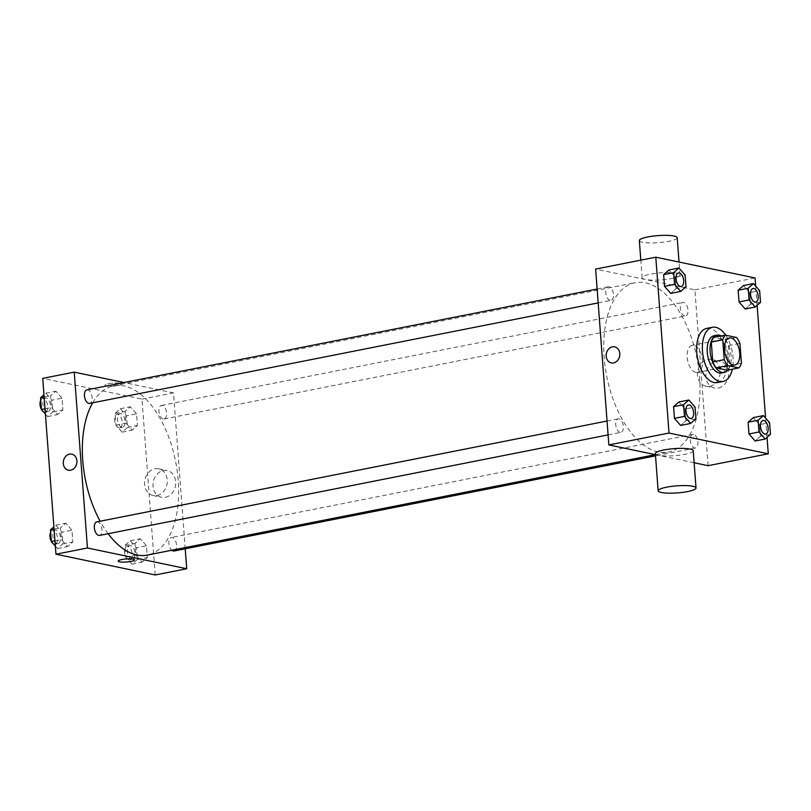 <?xml version="1.0" encoding="UTF-8"?>
<svg xmlns="http://www.w3.org/2000/svg" width="811" height="811" viewBox="0 0 811 811"><rect width="100%" height="100%" fill="white"/><g stroke="black" fill="none" stroke-linecap="round" stroke-linejoin="round"><path stroke-width="0.61" stroke-dasharray="4.05 3.04" d="M695.858 372.421A13.807 7.36 -101.2 0 1 687.363 358.807A13.807 7.36 -101.2 0 1 692.168 345.344A13.807 7.36 -101.2 0 1 702.062 357.458A13.807 7.36 -101.2 0 1 697.521 372.431A13.807 7.36 -101.2 0 1 695.858 372.421M727.376 370.181A18.541 9.884 -101.2 0 0 729.961 365.518L728.471 345.668A18.541 9.884 -101.2 0 0 725.085 339.748L713.883 337.406M727.984 370.059A18.988 10.127 78.8 0 0 730.559 351.832A18.988 10.127 78.8 0 0 721.243 335.947M714.075 335.734A18.988 10.127 -101.2 0 1 727.69 352.4A18.988 10.127 -101.2 0 1 721.445 372.989M728.471 345.668L739.926 343.408M729.961 365.518L741.426 363.247M725.085 339.748L736.54 337.488M725.703 335.217A27.615 14.73 -101.2 0 1 732.353 369.198M706.675 328.404A27.615 14.73 -101.2 0 1 726.474 352.633A27.615 14.73 -101.2 0 1 717.39 382.579M686.005 286.759L675.979 288.746L670.687 293.4L675.979 288.746L675.097 277.027L668.923 269.972L675.097 277.027L685.123 275.051M760.525 302.351L750.499 304.338L745.208 308.991L750.499 304.338L749.617 292.619L743.454 285.563L749.617 292.619L759.643 290.642M767.034 437.382L765.594 418.101M757.109 305.362L755.659 286.09M695.929 418.78L685.903 420.757L680.611 425.42L685.903 420.757L685.021 409.048L678.858 401.992L685.021 409.048L695.047 407.061M770.45 434.372L760.424 436.348L755.132 441.012L760.424 436.348L759.542 424.64L753.378 417.584L759.542 424.64L769.568 422.653M658.228 451.92A86.301 46.014 -101.2 0 1 605.148 366.846A86.301 46.014 -101.2 0 1 635.135 282.725A86.301 46.014 -101.2 0 1 697.014 358.462A86.301 46.014 -101.2 0 1 668.609 452.041A86.301 46.014 -101.2 0 1 658.228 451.92M708.115 465.686L694.895 289.841L595.629 269.08M655.43 454.667L694.115 462.757M684.677 315.935A6.904 3.68 -101.2 0 1 680.429 309.123A6.904 3.68 -101.2 0 1 682.832 302.402A6.904 3.68 -101.2 0 1 687.779 308.454A6.904 3.68 -101.2 0 1 685.508 315.945A6.904 3.68 -101.2 0 1 684.677 315.935M610.156 300.344A6.904 3.68 -101.2 0 1 605.908 293.541A6.904 3.68 -101.2 0 1 608.311 286.81A6.904 3.68 -101.2 0 1 613.258 292.862A6.904 3.68 -101.2 0 1 610.987 300.354A6.904 3.68 -101.2 0 1 610.156 300.344M620.08 432.364A6.904 3.68 -101.2 0 1 615.833 425.552A6.904 3.68 -101.2 0 1 618.235 418.821A6.904 3.68 -101.2 0 1 623.183 424.883A6.904 3.68 -101.2 0 1 620.912 432.375A6.904 3.68 -101.2 0 1 620.08 432.364M693.587 434.422A6.904 3.68 78.8 0 0 692.756 434.412A6.904 3.68 78.8 0 0 690.485 441.904A6.904 3.68 78.8 0 0 695.433 447.966A6.904 3.68 78.8 0 0 697.835 441.235A6.904 3.68 78.8 0 0 693.587 434.422M694.895 289.841L755.051 277.95M718.262 388.033A13.655 11.263 -78.2 0 0 728.602 374.692A13.655 11.263 -78.2 0 0 720.056 361.29A13.655 11.263 -78.2 0 0 706.229 372.35A13.655 11.263 -78.2 0 0 714.461 388.023A13.655 11.263 -78.2 0 0 718.262 388.033M676.82 273.226A18.988 3.548 175.7 0 0 655.45 273.348A18.988 3.548 175.7 0 0 642.13 277.757A18.988 3.548 175.7 0 0 661.33 279.876A18.988 3.548 175.7 0 0 679.993 274.919A18.988 3.548 175.7 0 0 676.82 273.226M693.212 450.764A18.988 3.548 -4.3 0 1 679.892 455.174A18.988 3.548 -4.3 0 1 658.532 455.295A18.988 3.548 -4.3 0 1 655.349 453.602M639.332 240.563A18.988 3.548 175.7 0 0 658.532 242.671A18.988 3.548 175.7 0 0 677.195 237.714M709.818 386.259A13.655 11.263 -78.2 0 0 720.158 372.918A13.655 11.263 -78.2 0 0 711.612 359.526A13.655 11.263 -78.2 0 0 697.784 370.576A13.655 11.263 -78.2 0 0 706.016 386.249A13.655 11.263 -78.2 0 0 709.818 386.259M614.657 346.855L614.667 346.855A8.201 6.762 101.8 0 1 619.797 354.894A8.201 6.762 101.8 0 1 613.592 362.912A8.201 6.762 101.8 0 1 611.301 362.902L611.301 362.902M108.137 533.719A86.301 46.014 -101.2 0 1 100.148 521.23M92.697 402.793A86.301 46.014 -101.2 0 1 113.743 385.783A86.301 46.014 -101.2 0 1 175.622 461.52A86.301 46.014 -101.2 0 1 147.217 555.099M174.041 551.014A6.904 3.68 78.8 0 0 176.443 544.282A6.904 3.68 78.8 0 0 172.196 537.48A6.904 3.68 78.8 0 0 171.364 537.47A6.904 3.68 78.8 0 0 168.86 542.934A6.904 3.68 78.8 0 0 171.78 550.243M86.919 389.858A6.904 3.68 -101.2 0 1 91.866 395.92A6.904 3.68 -101.2 0 1 89.595 403.412M96.844 521.878A6.904 3.68 -101.2 0 1 101.791 527.941A6.904 3.68 -101.2 0 1 99.52 535.422M163.285 418.993A6.904 3.68 -101.2 0 1 159.037 412.181A6.904 3.68 -101.2 0 1 161.44 405.449A6.904 3.68 -101.2 0 1 166.387 411.512A6.904 3.68 -101.2 0 1 164.116 419.003A6.904 3.68 -101.2 0 1 163.285 418.993M185.222 548.804L173.503 392.899L123.971 382.539M136.552 413.792L130.389 406.737L125.097 411.4L125.979 423.109L132.142 430.165L137.434 425.511L136.552 413.792L130.389 406.737L125.097 411.4L125.979 423.109L132.142 430.165L137.434 425.511L136.552 413.792L126.526 415.779L120.363 408.724L115.071 413.377L115.953 425.096L122.116 432.151L127.408 427.488L126.526 415.779M71.956 530.222L65.792 523.166L60.501 527.829L61.383 539.538L67.546 546.594L72.838 541.941L71.956 530.222L65.792 523.166L60.501 527.829L61.383 539.538L67.546 546.594L72.838 541.941L71.956 530.222L61.93 532.209L55.766 525.153L53.891 526.805M155.205 574.969L141.986 399.134L42.73 378.362M62.031 398.201L55.868 391.145L50.576 395.809L51.458 407.527L57.622 414.573L62.913 409.92L62.031 398.201L55.868 391.145L50.576 395.809L51.458 407.527L57.622 414.573L62.913 409.92L62.031 398.201L52.005 400.188L45.832 393.132L43.966 394.785M146.477 545.813L140.313 538.757L135.021 543.421L135.903 555.13L142.077 562.185L147.359 557.532L146.477 545.813L140.313 538.757L135.021 543.421L135.903 555.13L142.077 562.185L147.359 557.532L146.477 545.813L136.451 547.8L130.287 540.744L124.995 545.397L125.877 557.116L132.051 564.172L137.333 559.509L136.451 547.8M141.986 399.134L173.503 392.899M165.363 497.315A13.655 11.263 -78.2 0 0 175.693 483.974A13.655 11.263 -78.2 0 0 167.147 470.573A13.655 11.263 -78.2 0 0 153.33 481.633A13.655 11.263 -78.2 0 0 161.561 497.305A13.655 11.263 -78.2 0 0 165.363 497.315M119.937 383.299A8.201 1.531 175.7 0 0 110.701 383.35A8.201 1.531 175.7 0 0 104.954 385.255A8.201 1.531 175.7 0 0 113.246 386.168A8.201 1.531 175.7 0 0 121.305 384.029A8.201 1.531 175.7 0 0 119.937 383.299A8.201 1.531 175.7 0 0 110.701 383.35A8.201 1.531 175.7 0 0 104.954 385.255A8.201 1.531 175.7 0 0 113.246 386.168A8.201 1.531 175.7 0 0 121.305 384.029A8.201 1.531 175.7 0 0 119.937 383.299M118.173 561.1L118.173 561.1A8.201 1.531 -4.3 0 1 126.232 558.951A8.201 1.531 -4.3 0 1 134.525 559.864L134.525 559.874M156.918 495.551A13.655 11.263 -78.2 0 0 167.248 482.2A13.655 11.263 -78.2 0 0 158.703 468.809A13.655 11.263 -78.2 0 0 144.885 479.859A13.655 11.263 -78.2 0 0 153.117 495.531A13.655 11.263 -78.2 0 0 156.918 495.551M71.794 454.16L71.784 454.15A8.201 6.762 101.8 0 1 76.923 462.199A8.201 6.762 101.8 0 1 70.709 470.208A8.201 6.762 101.8 0 1 68.428 470.208L68.428 470.208M131.676 559.215A6.904 3.68 -101.2 0 1 127.428 552.413A6.904 3.68 -101.2 0 1 129.831 545.681A6.904 3.68 -101.2 0 1 134.778 551.744A6.904 3.68 -101.2 0 1 132.507 559.225A6.904 3.68 -101.2 0 1 131.676 559.215M130.287 540.744L140.313 538.757M124.995 545.397L135.021 543.421M125.877 557.116L135.903 555.13M132.051 564.172L142.077 562.185M137.333 559.509L147.359 557.532M128.807 559.783A6.904 3.68 -101.2 0 1 124.559 552.98A6.904 3.68 -101.2 0 1 126.962 546.249A6.904 3.68 -101.2 0 1 131.909 552.311A6.904 3.68 -101.2 0 1 129.638 559.793A6.904 3.68 -101.2 0 1 128.807 559.783M121.751 427.204A6.904 3.68 -101.2 0 1 117.504 420.392A6.904 3.68 -101.2 0 1 119.896 413.661A6.904 3.68 -101.2 0 1 124.853 419.723A6.904 3.68 -101.2 0 1 122.583 427.204A6.904 3.68 -101.2 0 1 121.751 427.204M120.363 408.724L130.389 406.737M115.071 413.377L125.097 411.4M115.953 425.096L125.979 423.109M122.116 432.151L132.142 430.165M127.408 427.488L137.434 425.511M118.882 427.762A6.904 3.68 -101.2 0 1 114.635 420.96A6.904 3.68 -101.2 0 1 117.037 414.228A6.904 3.68 -101.2 0 1 121.985 420.291A6.904 3.68 -101.2 0 1 119.714 427.772A6.904 3.68 -101.2 0 1 118.882 427.762M55.341 546.077L57.52 548.581L62.812 543.917L61.93 532.209M57.155 543.623A6.904 3.68 -101.2 0 1 52.908 536.821A6.904 3.68 -101.2 0 1 55.3 530.09A6.904 3.68 -101.2 0 1 60.257 536.152A6.904 3.68 -101.2 0 1 57.986 543.634A6.904 3.68 -101.2 0 1 57.155 543.623M55.766 525.153L65.792 523.166M54.063 529.096L60.501 527.829M54.945 540.815L61.383 539.538M57.52 548.581L67.546 546.594M62.812 543.917L72.838 541.941M50.657 532.198A6.904 3.68 -101.2 0 1 52.441 530.658A6.904 3.68 -101.2 0 1 57.388 536.72A6.904 3.68 -101.2 0 1 55.118 544.201A6.904 3.68 -101.2 0 1 54.286 544.191A6.904 3.68 -101.2 0 1 53.344 543.796M45.406 414.056L47.596 416.56L52.887 411.897L52.005 400.188M47.22 411.613A6.904 3.68 -101.2 0 1 42.983 404.801A6.904 3.68 -101.2 0 1 45.375 398.069A6.904 3.68 -101.2 0 1 50.333 404.131A6.904 3.68 -101.2 0 1 48.052 411.613A6.904 3.68 -101.2 0 1 47.22 411.613M45.832 393.132L55.868 391.145M44.139 397.086L50.576 395.809M45.01 408.795L51.458 407.527M47.596 416.56L57.622 414.573M52.887 411.897L62.913 409.92M40.732 400.178A6.904 3.68 -101.2 0 1 42.517 398.637A6.904 3.68 -101.2 0 1 47.464 404.699A6.904 3.68 -101.2 0 1 45.193 412.181A6.904 3.68 -101.2 0 1 44.362 412.17A6.904 3.68 -101.2 0 1 43.419 411.775M762.958 420.544A6.904 3.68 -101.2 0 1 767.895 426.606A6.904 3.68 -101.2 0 1 765.635 434.088M760.424 436.348L759.542 424.64M753.034 288.523A6.904 3.68 -101.2 0 1 757.971 294.586A6.904 3.68 -101.2 0 1 755.71 302.067M750.499 304.338L749.617 292.619M688.438 404.953A6.904 3.68 -101.2 0 1 693.375 411.015A6.904 3.68 -101.2 0 1 691.114 418.496M685.903 420.757L685.021 409.048M678.503 272.932A6.904 3.68 -101.2 0 1 683.45 278.994A6.904 3.68 -101.2 0 1 681.189 286.476M675.979 288.746L675.097 277.027M729.403 337.984L692.168 345.344M734.766 365.072L697.521 372.431M679.993 274.919L679.03 262.044M642.13 277.757L640.812 260.149M706.016 386.249L714.461 388.023M711.612 359.526L720.056 361.29M655.379 454.657L668.609 452.041M113.743 385.783L635.135 282.725M692.756 434.412L171.364 537.47M695.433 447.966L655.521 455.853M598.173 302.888L610.987 300.354M597.129 289.02L608.311 286.81M608.098 434.899L620.912 432.375M607.054 421.031L618.235 418.821M164.116 419.003L685.508 315.945M161.44 405.449L682.832 302.402M153.117 495.531L161.561 497.305M158.703 468.809L167.147 470.573M129.638 559.793L132.507 559.225M126.962 546.249L129.831 545.681M119.714 427.772L122.583 427.204M117.037 414.228L119.896 413.661M55.118 544.201L57.986 543.634M52.441 530.658L55.3 530.09M45.193 412.181L48.052 411.613M42.517 398.637L45.375 398.069"/><path stroke-width="1.22" d="M733.103 365.051A13.807 7.36 -101.2 0 1 724.608 351.447A13.807 7.36 -101.2 0 1 729.403 337.984A13.807 7.36 -101.2 0 1 739.308 350.099A13.807 7.36 -101.2 0 1 734.766 365.072A13.807 7.36 -101.2 0 1 733.103 365.051M741.426 363.247L739.926 343.408A18.541 9.884 -101.2 0 0 736.54 337.488L725.338 335.136A18.541 9.884 -101.2 0 0 722.753 339.809L724.243 359.658A18.541 9.884 -101.2 0 0 727.629 365.579L738.831 367.92A18.541 9.884 -101.2 0 0 741.426 363.247M722.753 339.809L711.288 342.08L712.778 361.919L724.243 359.658M727.629 365.579L716.174 367.839L727.376 370.181L738.831 367.92M716.174 367.839A18.541 9.884 -101.2 0 1 712.778 361.919M711.288 342.08A18.541 9.884 -101.2 0 1 713.883 337.406L725.338 335.136M721.243 335.947A18.988 10.127 78.8 0 0 716.944 335.166A18.988 10.127 78.8 0 0 710.132 351.599A18.988 10.127 78.8 0 0 724.304 372.421A18.988 10.127 78.8 0 0 727.984 370.059M724.304 372.421L721.445 372.989A18.988 10.127 -101.2 0 1 719.164 372.959A18.988 10.127 -101.2 0 1 707.263 352.167A18.988 10.127 -101.2 0 1 714.075 335.734L716.944 335.166M732.353 369.198A27.615 14.73 -101.2 0 1 723.118 381.454A27.615 14.73 -101.2 0 1 719.793 381.413A27.615 14.73 -101.2 0 1 702.813 354.194A27.615 14.73 -101.2 0 1 712.403 327.269A27.615 14.73 -101.2 0 1 725.703 335.217M723.118 381.454L717.39 382.579A27.615 14.73 -101.2 0 1 714.065 382.549A27.615 14.73 -101.2 0 1 697.085 355.319A27.615 14.73 -101.2 0 1 706.675 328.404L712.403 327.269M678.949 267.995L668.923 269.972L663.641 274.635L664.523 286.344L670.687 293.4L680.713 291.423L686.005 286.759L685.123 275.051L678.949 267.995L673.667 272.648L674.549 284.367L680.713 291.423M753.48 283.586L743.454 285.563L738.162 290.226L739.044 301.935L745.208 308.991L755.234 307.014L760.525 302.351L759.643 290.642L753.48 283.586L748.188 288.24L749.07 299.958L755.234 307.014M755.659 286.09L755.051 277.95L655.795 257.188L669.014 433.033L768.27 453.795L767.034 437.382M765.594 418.101L757.109 305.362M688.884 400.005L678.858 401.992L673.566 406.656L674.448 418.364L680.611 425.42L690.637 423.443L695.929 418.78L695.047 407.061L688.884 400.005L683.592 404.669L684.474 416.388L690.637 423.443M763.404 415.597L753.378 417.584L748.087 422.247L748.969 433.956L755.132 441.012L765.168 439.035L770.45 434.372L769.568 422.653L763.404 415.597L758.113 420.26L758.995 431.979L765.168 439.035M655.795 257.188L595.629 269.08L608.848 444.925L669.014 433.033M613.582 362.912A8.201 6.762 101.8 0 1 611.301 362.902A8.201 6.762 101.8 0 1 606.364 353.495A8.201 6.762 101.8 0 1 614.657 346.855A8.201 6.762 101.8 0 1 619.797 354.894A8.201 6.762 101.8 0 1 613.582 362.912M608.848 444.925L655.43 454.667M694.115 462.757L708.115 465.686L768.27 453.795M658.147 490.807L655.349 453.602A18.988 3.548 -4.3 0 1 674.022 448.645A18.988 3.548 -4.3 0 1 693.212 450.764L696.01 487.958A18.988 3.548 -4.3 0 1 682.69 492.368A18.988 3.548 -4.3 0 1 661.33 492.49A18.988 3.548 -4.3 0 1 658.147 490.807A18.988 3.548 -4.3 0 1 676.82 485.85A18.988 3.548 -4.3 0 1 696.01 487.958M679.03 262.044L677.195 237.714A18.988 3.548 175.7 0 0 674.022 236.031A18.988 3.548 175.7 0 0 652.652 236.153A18.988 3.548 175.7 0 0 639.332 240.563L640.812 260.149M611.301 362.902A8.201 6.762 101.8 0 1 606.364 353.495A8.201 6.762 101.8 0 1 614.667 346.855M655.379 454.657L147.217 555.099A86.301 46.014 -101.2 0 1 136.836 554.977A86.301 46.014 -101.2 0 1 108.137 533.719M100.148 521.23A86.301 46.014 -101.2 0 1 92.697 402.793M171.78 550.243A6.904 3.68 78.8 0 0 174.041 551.014L655.521 455.853M598.173 302.888L89.595 403.412A6.904 3.68 -101.2 0 1 88.764 403.402A6.904 3.68 -101.2 0 1 84.516 396.589A6.904 3.68 -101.2 0 1 86.919 389.858L597.129 289.02M608.098 434.899L99.52 535.422A6.904 3.68 -101.2 0 1 98.689 535.412A6.904 3.68 -101.2 0 1 94.441 528.61A6.904 3.68 -101.2 0 1 96.844 521.878L607.054 421.031M123.971 382.539L74.237 372.137L87.456 547.983L186.723 568.744L185.222 548.804M87.456 547.983L55.949 554.207L42.73 378.362L74.237 372.137M70.709 470.208A8.201 6.762 101.8 0 1 68.428 470.208A8.201 6.762 101.8 0 1 63.491 460.79A8.201 6.762 101.8 0 1 71.784 454.15A8.201 6.762 101.8 0 1 76.913 462.199A8.201 6.762 101.8 0 1 70.709 470.208M55.949 554.207L155.205 574.969L186.723 568.744M134.525 559.864A8.201 1.531 -4.3 0 1 128.767 561.77A8.201 1.531 -4.3 0 1 119.541 561.83A8.201 1.531 -4.3 0 1 118.173 561.1A8.201 1.531 -4.3 0 1 126.232 558.961A8.201 1.531 -4.3 0 1 134.525 559.874A8.201 1.531 -4.3 0 1 128.777 561.78A8.201 1.531 -4.3 0 1 119.541 561.83A8.201 1.531 -4.3 0 1 118.173 561.1M68.428 470.208A8.201 6.762 101.8 0 1 63.491 460.79A8.201 6.762 101.8 0 1 71.794 454.16M53.891 526.805L50.475 529.806L51.357 541.525L55.341 546.077M50.475 529.806L54.063 529.096M51.357 541.525L54.945 540.815M53.344 543.796A6.904 3.68 -101.2 0 1 51.387 541.555M51.357 541.495A6.904 3.68 -101.2 0 1 50.657 532.198M43.966 394.785L40.55 397.785L41.432 409.504L45.406 414.056M40.55 397.785L44.139 397.086M40.732 400.178A6.904 3.68 -101.2 0 0 41.432 409.484L45.01 408.795M43.419 411.775A6.904 3.68 -101.2 0 1 41.462 409.545M764.793 434.078A6.904 3.68 -101.2 0 1 760.546 427.275A6.904 3.68 -101.2 0 1 762.948 420.544A6.904 3.68 -101.2 0 1 762.958 420.544A6.904 3.68 -101.2 0 1 767.916 426.596A6.904 3.68 -101.2 0 1 765.645 434.088A6.904 3.68 -101.2 0 1 765.625 434.088A6.904 3.68 -101.2 0 1 764.793 434.078M753.378 417.584L748.087 422.247L758.113 420.26M748.087 422.247L748.969 433.956L758.995 431.979M748.969 433.956L755.132 441.012M765.625 434.088L765.645 434.088A6.904 3.68 -101.2 0 1 764.814 434.078A6.904 3.68 -101.2 0 1 760.566 427.265A6.904 3.68 -101.2 0 1 762.969 420.534L762.969 420.534M755.7 302.067L755.72 302.067A6.904 3.68 -101.2 0 1 754.889 302.057A6.904 3.68 -101.2 0 1 750.621 295.255A6.904 3.68 -101.2 0 1 753.013 288.523A6.904 3.68 -101.2 0 1 753.034 288.523L753.044 288.523A6.904 3.68 -101.2 0 1 757.991 294.575A6.904 3.68 -101.2 0 1 755.72 302.067A6.904 3.68 -101.2 0 1 755.7 302.067A6.904 3.68 -101.2 0 1 754.869 302.057A6.904 3.68 -101.2 0 1 750.641 295.255A6.904 3.68 -101.2 0 1 753.044 288.523M743.454 285.563L738.162 290.226L748.188 288.24M738.162 290.226L739.044 301.935L749.07 299.958M739.044 301.935L745.208 308.991M690.273 418.486A6.904 3.68 -101.2 0 1 686.025 411.684A6.904 3.68 -101.2 0 1 688.417 404.953A6.904 3.68 -101.2 0 1 688.438 404.953A6.904 3.68 -101.2 0 1 693.395 411.005A6.904 3.68 -101.2 0 1 691.124 418.496A6.904 3.68 -101.2 0 1 691.104 418.496A6.904 3.68 -101.2 0 1 690.273 418.486M678.858 401.992L673.566 406.656L683.592 404.669M673.566 406.656L674.448 418.364L684.474 416.388M674.448 418.364L680.611 425.42M691.104 418.496L691.124 418.496A6.904 3.68 -101.2 0 1 690.293 418.486A6.904 3.68 -101.2 0 1 686.045 411.674A6.904 3.68 -101.2 0 1 688.448 404.942L688.448 404.942M680.348 286.465A6.904 3.68 -101.2 0 1 676.1 279.663A6.904 3.68 -101.2 0 1 678.493 272.932A6.904 3.68 -101.2 0 1 678.503 272.932A6.904 3.68 -101.2 0 1 683.47 278.984A6.904 3.68 -101.2 0 1 681.199 286.476A6.904 3.68 -101.2 0 1 681.169 286.476A6.904 3.68 -101.2 0 1 680.348 286.465M668.923 269.972L663.641 274.635L673.667 272.648M663.641 274.635L664.523 286.344L674.549 284.367M664.523 286.344L670.687 293.4M681.169 286.476L681.199 286.476A6.904 3.68 -101.2 0 1 680.368 286.465A6.904 3.68 -101.2 0 1 676.121 279.663A6.904 3.68 -101.2 0 1 678.523 272.932L678.523 272.932"/></g></svg>
